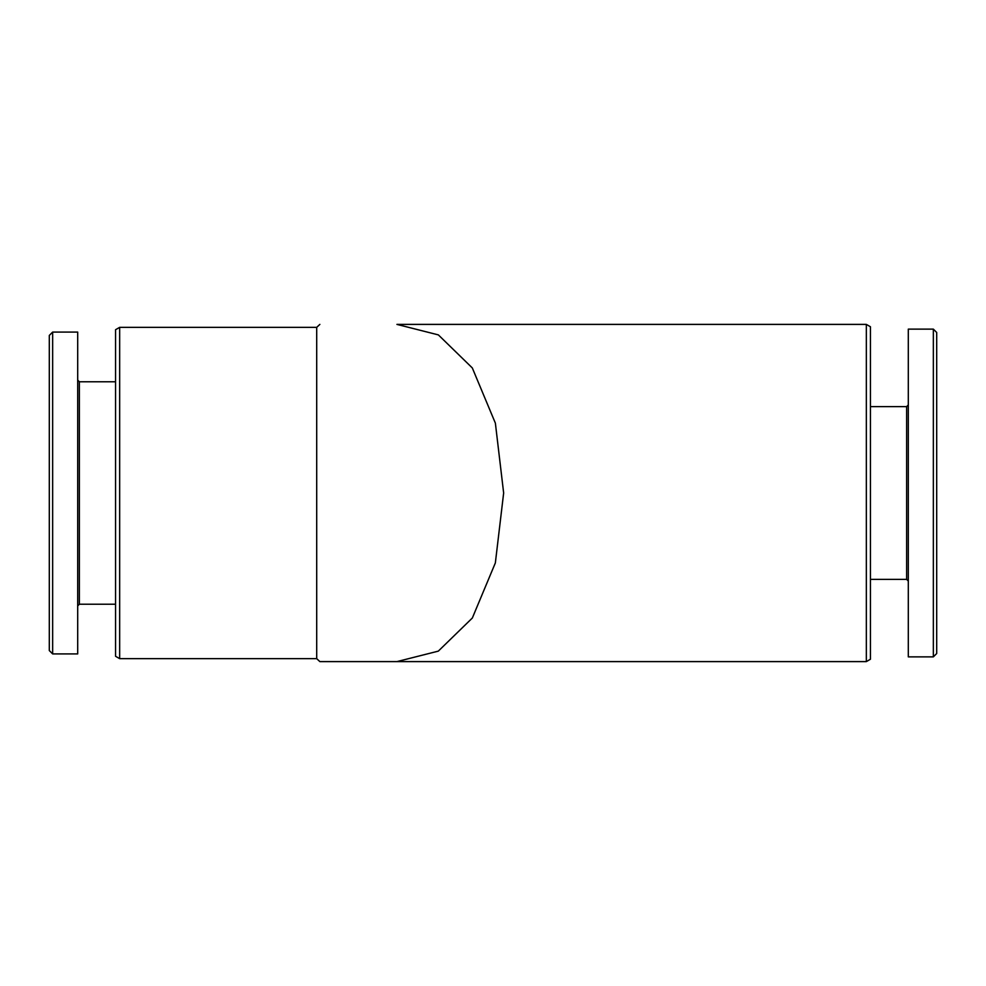 <?xml version="1.0" encoding="UTF-8"?>
<svg xmlns="http://www.w3.org/2000/svg" width="986" height="986" viewBox="0 0 986 986"><rect width="100%" height="100%" fill="white"/><g stroke="black" fill="none" stroke-linecap="round" stroke-linejoin="round"><path stroke-width="1.48" d="M396.927 324.394L866.337 324.394L866.337 661.606L870.441 659.24L866.337 661.606L319.871 661.606L396.927 661.606L319.871 661.606L396.927 661.606L438.314 651.13L472.331 618.025L495.354 562.92L503.649 493L495.379 423.167L472.306 367.938L438.363 334.895L396.927 324.394M870.441 326.76L866.337 324.394L870.441 326.76L870.441 659.24M870.441 406.626L906.627 406.626L906.627 579.374L908.303 581.05M936.7 332.479L933.348 329.127L908.303 329.127L908.303 656.873L933.348 656.873L933.348 329.127L936.7 332.479L936.7 653.521L933.348 656.873L936.7 653.521M119.663 327.352L119.663 658.648L115.559 656.282L115.559 329.718L119.663 327.352L316.703 327.352L316.703 658.648L319.871 661.606M52.652 332.085L49.3 335.437L49.3 650.563L52.652 653.915L77.697 653.915L77.697 332.085L52.652 332.085L52.652 653.915M77.697 380.103L79.373 381.779L79.373 604.221L77.697 605.897M870.441 579.374L906.627 579.374M906.627 406.626L908.303 404.95M316.703 327.352L319.871 324.394M79.373 604.221L115.559 604.221M79.373 381.779L115.559 381.779M119.663 658.648L316.703 658.648"/></g></svg>
